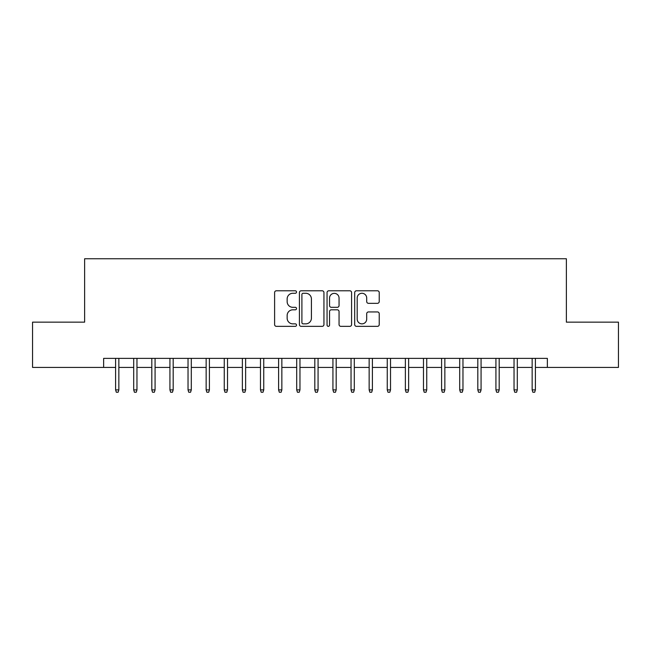 <?xml version="1.0" encoding="UTF-8"?>
<svg xmlns="http://www.w3.org/2000/svg" width="651" height="651" viewBox="0 0 651 651"><rect width="100%" height="100%" fill="white"/><g stroke="black" fill="none" stroke-linecap="round" stroke-linejoin="round"><path stroke-width="0.98" d="M296.522 292.03A1.245 1.245 0 0 0 295.277 290.785L276.39 290.785A1.774 1.774 0 0 0 274.608 292.568L274.608 324.564A1.774 1.774 0 0 0 276.39 326.346L295.277 326.346A1.245 1.245 0 0 0 296.522 325.101A1.245 1.245 0 0 0 295.277 323.856L292.836 323.856A5.688 5.688 0 0 1 287.148 318.168L287.148 315.499A5.688 5.688 0 0 1 292.836 309.811L295.277 309.811A1.245 1.245 0 0 0 296.522 308.566A1.245 1.245 0 0 0 295.277 307.321L292.836 307.321A5.688 5.688 0 0 1 287.148 301.633L287.148 298.964A5.688 5.688 0 0 1 292.836 293.275L295.277 293.275A1.245 1.245 0 0 0 296.522 292.03M377.458 303.325A1.774 1.774 0 0 0 379.232 301.543L379.232 292.568A1.774 1.774 0 0 0 377.458 290.785L356.479 290.785A1.774 1.774 0 0 0 354.697 292.568L354.697 324.564A1.774 1.774 0 0 0 356.479 326.346L377.458 326.346A1.774 1.774 0 0 0 379.232 324.564L379.232 313.725A1.774 1.774 0 0 0 377.458 311.943L368.474 311.943A1.774 1.774 0 0 0 366.7 313.725L366.7 319.096A4.752 4.752 0 0 1 361.94 323.856A4.752 4.752 0 0 1 357.187 319.096L357.187 298.036A4.752 4.752 0 0 1 361.94 293.275A4.752 4.752 0 0 1 366.7 298.036L366.7 301.543A1.774 1.774 0 0 0 368.474 303.325L377.458 303.325M103.639 367.424L32.55 367.424L32.55 322.147L84.622 322.147L84.622 258.756L566.378 258.756L566.378 322.147L618.45 322.147L618.45 367.424L547.361 367.424L547.361 358.375L103.639 358.375L103.639 367.424L115.593 367.424M323.946 292.568A1.774 1.774 0 0 0 322.164 290.785L301.193 290.785A1.774 1.774 0 0 0 299.411 292.568L299.411 324.564A1.774 1.774 0 0 0 301.193 326.346L322.164 326.346A1.774 1.774 0 0 0 323.946 324.564L323.946 292.568M328.836 290.785L349.807 290.785A1.774 1.774 0 0 1 351.589 292.568L351.589 324.564A1.774 1.774 0 0 1 349.807 326.346L340.831 326.346A1.774 1.774 0 0 1 339.057 324.564L339.057 311.585A1.774 1.774 0 0 0 337.275 309.811L331.318 309.811A1.774 1.774 0 0 0 329.544 311.585L329.544 325.101A1.245 1.245 0 0 1 328.299 326.346A1.245 1.245 0 0 1 327.054 325.101L327.054 292.568A1.774 1.774 0 0 1 328.836 290.785M118.848 367.424L133.699 367.424M136.962 367.424L151.813 367.424M155.076 367.424L169.927 367.424M173.182 367.424L188.033 367.424M191.296 367.424L206.147 367.424M209.41 367.424L224.261 367.424M227.516 367.424L242.367 367.424M245.63 367.424L260.481 367.424M263.745 367.424L278.595 367.424M281.85 367.424L296.701 367.424M299.965 367.424L314.815 367.424M318.07 367.424L332.93 367.424M336.185 367.424L351.035 367.424M354.299 367.424L369.15 367.424M372.405 367.424L387.255 367.424M390.519 367.424L405.37 367.424M408.633 367.424L423.484 367.424M426.739 367.424L441.59 367.424M444.853 367.424L459.704 367.424M462.967 367.424L477.818 367.424M481.073 367.424L495.924 367.424M499.187 367.424L514.038 367.424M517.301 367.424L532.152 367.424M535.407 367.424L547.361 367.424M303.146 293.275A1.245 1.245 0 0 0 301.901 294.521L301.901 322.611A1.245 1.245 0 0 0 303.146 323.856L305.726 323.856A5.688 5.688 0 0 0 311.414 318.168L311.414 298.964A5.688 5.688 0 0 0 305.726 293.275L303.146 293.275M339.057 298.125A4.752 4.752 0 0 0 334.297 293.365A4.752 4.752 0 0 0 329.544 298.125L329.544 305.547A1.774 1.774 0 0 0 331.318 307.321L337.275 307.321A1.774 1.774 0 0 0 339.057 305.547L339.057 298.125M115.593 389.884L116.317 392.244L118.124 392.244L118.848 389.884L115.593 389.884L115.593 358.375M118.848 389.884L118.848 358.375M133.699 389.884L134.423 392.244L136.238 392.244L136.962 389.884L133.699 389.884L133.699 358.375M136.962 389.884L136.962 358.375M151.813 389.884L152.537 392.244L154.352 392.244L155.076 389.884L151.813 389.884L151.813 358.375M155.076 389.884L155.076 358.375M169.927 389.884L170.652 392.244L172.458 392.244L173.182 389.884L169.927 389.884L169.927 358.375M173.182 389.884L173.182 358.375M188.033 389.884L188.757 392.244L190.572 392.244L191.296 389.884L188.033 389.884L188.033 358.375M191.296 389.884L191.296 358.375M206.147 389.884L206.872 392.244L208.686 392.244L209.41 389.884L206.147 389.884L206.147 358.375M209.41 389.884L209.41 358.375M224.261 389.884L224.986 392.244L226.792 392.244L227.516 389.884L224.261 389.884L224.261 358.375M227.516 389.884L227.516 358.375M242.367 389.884L243.092 392.244L244.906 392.244L245.63 389.884L242.367 389.884L242.367 358.375M245.63 389.884L245.63 358.375M260.481 389.884L261.206 392.244L263.012 392.244L263.745 389.884L260.481 389.884L260.481 358.375M263.745 389.884L263.745 358.375M278.595 389.884L279.32 392.244L281.126 392.244L281.85 389.884L278.595 389.884L278.595 358.375M281.85 389.884L281.85 358.375M296.701 389.884L297.426 392.244L299.24 392.244L299.965 389.884L296.701 389.884L296.701 358.375M299.965 389.884L299.965 358.375M314.815 389.884L315.54 392.244L317.346 392.244L318.07 389.884L314.815 389.884L314.815 358.375M318.07 389.884L318.07 358.375M332.93 389.884L333.654 392.244L335.46 392.244L336.185 389.884L332.93 389.884L332.93 358.375M336.185 389.884L336.185 358.375M351.035 389.884L351.76 392.244L353.574 392.244L354.299 389.884L351.035 389.884L351.035 358.375M354.299 389.884L354.299 358.375M369.15 389.884L369.874 392.244L371.68 392.244L372.405 389.884L369.15 389.884L369.15 358.375M372.405 389.884L372.405 358.375M387.255 389.884L387.988 392.244L389.794 392.244L390.519 389.884L387.255 389.884L387.255 358.375M390.519 389.884L390.519 358.375M405.37 389.884L406.094 392.244L407.908 392.244L408.633 389.884L405.37 389.884L405.37 358.375M408.633 389.884L408.633 358.375M423.484 389.884L424.208 392.244L426.014 392.244L426.739 389.884L423.484 389.884L423.484 358.375M426.739 389.884L426.739 358.375M441.59 389.884L442.314 392.244L444.128 392.244L444.853 389.884L441.59 389.884L441.59 358.375M444.853 389.884L444.853 358.375M459.704 389.884L460.428 392.244L462.243 392.244L462.967 389.884L459.704 389.884L459.704 358.375M462.967 389.884L462.967 358.375M477.818 389.884L478.542 392.244L480.348 392.244L481.073 389.884L477.818 389.884L477.818 358.375M481.073 389.884L481.073 358.375M495.924 389.884L496.648 392.244L498.463 392.244L499.187 389.884L495.924 389.884L495.924 358.375M499.187 389.884L499.187 358.375M514.038 389.884L514.762 392.244L516.577 392.244L517.301 389.884L514.038 389.884L514.038 358.375M517.301 389.884L517.301 358.375M532.152 389.884L532.876 392.244L534.683 392.244L535.407 389.884L532.152 389.884L532.152 358.375M535.407 389.884L535.407 358.375"/></g></svg>
